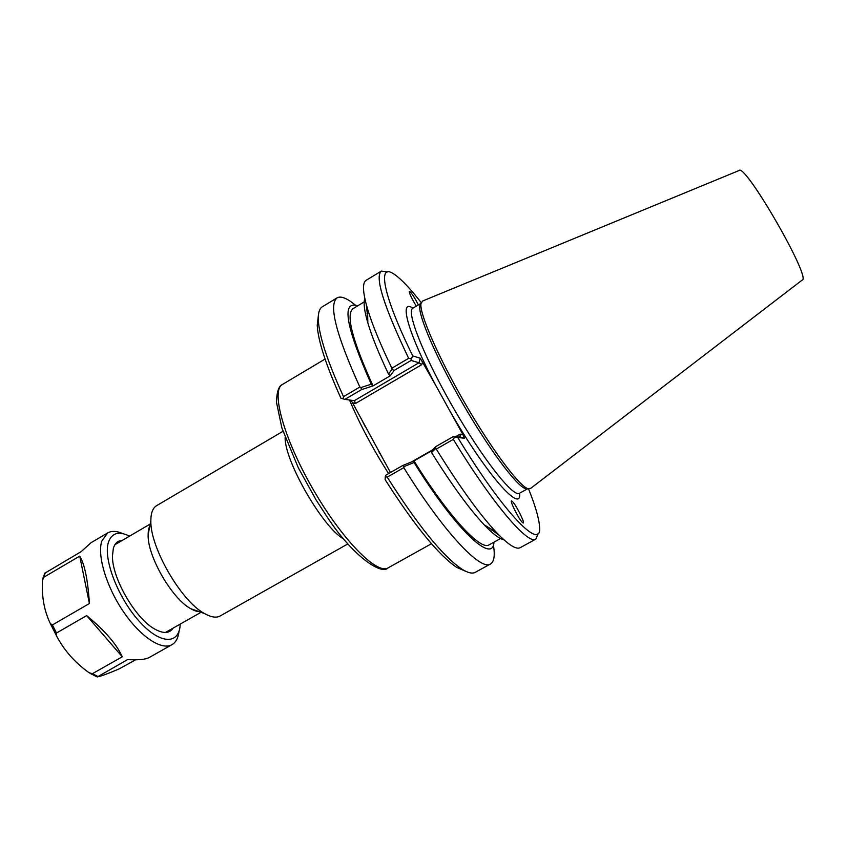 <?xml version="1.0" encoding="UTF-8"?>
<svg xmlns="http://www.w3.org/2000/svg" width="847" height="847" viewBox="0 0 847 847"><rect width="100%" height="100%" fill="white"/><g stroke="black" fill="none" stroke-linecap="round" stroke-linejoin="round"><path stroke-width="1.27" d="M390.456 472.52L352.5 402.727L355.401 403.543L354.501 400.673L344.867 399.382L361.394 389.684L372.976 385.904L371.251 384.21L360.991 387.524L361.394 389.684M347.852 543.922L220.209 615.949C216.292 618.109 210.998 617.272 204.328 613.44C181.089 601.137 149.834 546.908 150.851 520.63C150.882 512.943 152.809 507.935 156.642 505.638L282.962 431.314M512.255 501.35C515.707 504.05 526.008 524.717 522.97 522.874L522.599 522.62C519.19 520.037 508.772 499.116 511.842 501.053L512.255 501.35M416.343 306.116C411.981 299.044 409.599 294.142 409.217 291.421L410.435 291.982C412.86 294.894 415.496 299.203 418.354 304.909M201.395 611.566C198.442 612.042 194.895 611.089 190.734 608.686C171.962 598.755 147.325 555.992 148.14 534.775C148.151 529.978 149.104 526.421 150.999 524.113M402.738 465.501L404.104 466.581L414.045 462.515L413.982 460.916L402.738 465.501L385.988 475.072L385.279 476.692L387.217 477.136L403.797 467.66L404.104 466.581M431.419 450.953L431.536 452.52L435.506 448.635L436.29 449.101L453.336 439.36L454.5 437.126L464.495 438.259L463.15 434.977L460.154 434.119L460.048 436.967L453.134 436.681L435.919 446.528L431.419 450.953L413.982 460.916M435.506 448.635L435.919 446.528M488.931 527.713L499.243 535.325M431.536 452.52C451.716 484.791 469.28 508.909 484.24 524.865C492.912 533.949 499.423 538.893 503.796 539.687M365.428 301.183L353.008 308.647C345.629 314.481 352.299 340.229 373.019 385.914L390.213 375.814L394.109 370.446L411.091 360.473L419 362.738L354.406 400.631M367.651 314.279L366.984 313.75M357.741 305.799C341.214 300.367 345.724 326.508 371.251 384.21M394.109 370.446L391.939 369.324L388.498 374.078L390.171 375.803M411.091 360.473L411.282 358.8L408.646 358.323L391.854 368.201L391.939 369.324M414.045 462.515C456.342 530.773 493.092 564.409 493.949 542.154M414.014 460.916C448.349 516.363 480.789 551.09 489.111 544.822L501.795 537.824M491.705 530.169L491.578 529.322M387.661 271.951L381.394 271.072L366.179 280.272C362.198 282.654 362.654 292.226 367.545 308.975C372.204 324.454 380.314 344.2 391.854 368.201M364.824 298.504C363.31 302.686 364.316 310.807 367.831 322.855C371.865 336.439 378.757 353.517 388.498 374.078M454.5 437.126L453.134 436.681M465.988 571.429L456.671 567.384C438.397 554.912 414.554 525.669 385.131 479.667L385.279 476.692M350.88 400.176L352.5 402.727M355.401 403.543L421.774 364.655L419 362.738L420.25 358.196L412.754 355.92L411.282 358.8M412.987 308.117L411.377 307.228C399.202 300.579 408.805 334.576 435.665 385.247L420.25 358.196M344.867 399.382L340.896 398.185C326.021 365.205 318.123 340.939 317.223 325.396L318.345 320.505C318.006 313.146 319.319 308.583 322.305 306.794L337.138 297.826C340.939 295.783 346.931 298.155 355.115 304.931M493.378 544.865C495.135 555.346 494.182 561.709 490.508 563.975L475.305 572.318C472.277 574.001 467.66 572.847 461.467 568.866C442.589 555.897 417.836 525.32 387.217 477.136M318.398 315.306L317.223 325.396M360.991 387.524L359.837 387.037L343.49 396.65L343.035 398.916M435.665 385.247L449.969 411.123C486.4 474.659 521.985 514.553 519.645 493.187M463.15 434.977L449.969 411.123M528.539 488.867C535.219 505.521 538.883 517.962 539.518 526.199C542.726 552.615 505.151 515.294 458.068 438.005M412.754 355.92C382.293 293.973 377.01 261.861 394.395 274.364C401.203 279.044 410.139 288.446 421.192 302.591M421.012 303.332L419.794 305.629C417.931 315.042 436.099 357.445 462.346 402.939C488.55 448.455 516.13 485.437 525.204 488.55L527.797 488.645L519.455 493.293C513.483 497.824 482.97 459.36 453.463 408.063C423.871 356.809 405.893 311.124 412.807 308.223L421.012 303.332M343.49 396.65C327.704 362.008 319.319 336.63 318.345 320.505M453.336 439.36C492.626 503.976 528.263 545.341 535.844 539.094L538.226 533.239M436.29 449.101C459.36 486.337 479.296 514.002 496.109 532.085C508.147 544.716 516.194 549.904 520.259 547.649L535.844 539.094M490.508 563.975C480.81 571.354 443.172 531.556 403.797 467.66M359.837 387.037C335.984 334.343 328.424 304.602 337.138 297.826M381.394 271.072C374.533 276.725 383.617 305.809 408.646 358.323M530.698 488.359L527.67 488.592C518.576 485.458 490.72 447.999 464.177 401.891C437.592 355.804 419.149 312.914 420.991 303.47L422.717 300.971L738.955 170.565C744.524 161.893 812.389 279.658 802.098 280.135L530.698 488.359M366.306 304.634L367.714 317.381M122.847 533.642C116.717 530.921 111.645 530.688 107.611 532.954L91.116 542.662L81.185 551.63L44.732 573.25M107.611 532.954L101.746 541.191C97.109 555.812 106.468 586.971 123.598 611.947C140.676 637.008 161.788 650.708 171.994 644.662C175.964 642.312 178.315 637.812 179.035 631.142M43.673 577.305L79.713 556.13C84.626 564.06 87.866 579.856 89.411 603.519L52.408 624.938L50.322 623.551C44.213 610.878 41.588 596.521 42.466 580.491L45.336 572.71M56.484 633.016L86.659 615.6C104.7 630.422 116.568 644.144 122.264 656.774L92.408 673.704L89.062 672.709C74.928 662.619 64.097 650.369 56.569 635.959L56.484 633.016L52.408 624.938M135.605 659.824L119.311 668.802C108.903 673.312 101.598 676.022 97.394 676.912L127.558 659.612C138.379 660.205 145.62 659.495 149.273 657.473L171.994 644.662M79.713 556.13L89.411 603.519M86.659 615.6L122.264 656.774M129.538 536.151C118.749 530.825 111.709 532.901 108.395 542.376C103.059 558.882 118.093 598.046 139.226 621.306C160.284 644.885 179.553 644.885 180.21 624.101M122.444 540.301C117.934 540.524 114.896 543.202 113.35 548.337L112.46 555.897C111.878 577.813 135.319 618.479 154.567 628.972C163.249 633.852 169.411 633.588 173.063 628.156M349.515 399.996C357.498 419.064 367.778 439.18 380.377 460.355L388.561 473.6M431.472 543.721L388.117 567.861C377.159 575.145 342.103 539.814 312.935 489.037C283.629 438.344 270.638 390.298 282.432 384.464L325.057 359.064M285.132 437.465C284.465 460.969 322.951 527.745 343.617 538.957M460.006 436.978L464.495 438.259M460.154 434.119L455.495 436.777M432.404 449.979L411.504 461.922M421.774 364.655L422.611 361.616M92.408 673.704L97.818 676.435M50.322 623.551L56.569 635.959M378.884 451.726L382.41 457.74M365.332 426.835L362.124 420.451M388.117 567.861C381.923 575.198 353.993 557.601 327.376 517.337L316.122 499.984L298.271 467.682L281.892 428.053L276.429 402.05C276.831 391.695 278.832 385.84 282.432 384.464M150.194 524.039L114.896 544.727M201.046 612.296L165.451 632.465M190.734 608.686L204.328 613.44M148.14 534.775L150.851 520.63M367.831 322.855L367.545 308.975M456.671 567.384L461.467 568.866M525.204 488.55L527.67 488.592M419.794 305.629L420.991 303.47M484.24 524.865L496.109 532.085M50.439 623.794L56.453 635.726M97.151 676.912L90.1 673.365M42.763 578.66L44.806 573.112"/></g></svg>
